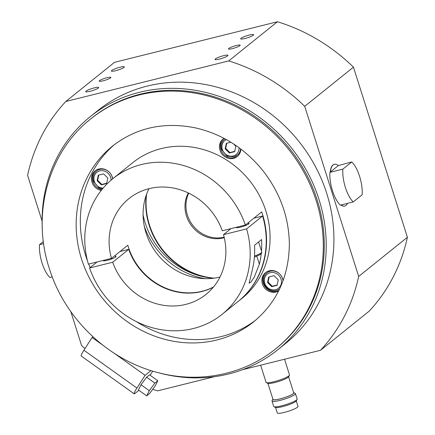 <?xml version="1.0" encoding="UTF-8"?>
<svg xmlns="http://www.w3.org/2000/svg" width="435" height="435" viewBox="0 0 435 435"><rect width="100%" height="100%" fill="white"/><g stroke="black" fill="none" stroke-linecap="round" stroke-linejoin="round"><path stroke-width="0.65" d="M90.757 118.896L91.72 118.119A147.536 135.116 51.2 0 1 140.097 94.216A147.536 135.116 51.2 0 1 305.751 173.016A147.536 135.116 51.2 0 1 276.589 348.098L275.627 348.87C244.171 374.481 200.111 383.447 159.243 372.915C108.696 360.702 64.815 318.893 49.28 268.362C31.315 214.063 48.133 152.25 90.757 118.896A147.536 135.116 51.2 0 1 139.135 94.988A147.536 135.116 51.2 0 1 304.788 173.793A147.536 135.116 51.2 0 1 275.627 348.87M101.872 189.655A11.272 10.32 51.2 0 1 92.889 181.623A11.272 10.32 51.2 0 1 95.526 170.52M105.694 169.688A10.244 9.385 -128.8 0 0 99.941 169.302A10.244 9.385 -128.8 0 0 96.581 170.96A10.244 9.385 -128.8 0 0 96.51 171.02M112.687 178.828A10.244 9.385 -128.8 0 0 112.621 178.306M237.646 156.181A11.272 10.32 51.2 0 1 222.976 153.533A11.272 10.32 51.2 0 1 223.546 138.64M224.928 138.836A10.244 9.385 -128.8 0 0 224.601 139.08A10.244 9.385 -128.8 0 0 224.531 139.14M237.369 155.11A10.244 9.385 -128.8 0 0 237.439 155.05A10.244 9.385 -128.8 0 0 240.696 148.949M278.77 290.629A11.272 10.32 51.2 0 1 276.796 291.352A11.272 10.32 51.2 0 1 264.284 285.594A11.272 10.32 51.2 0 1 265.948 272.315M276.122 271.483A10.244 9.385 -128.8 0 0 270.369 271.097A10.244 9.385 -128.8 0 0 267.008 272.761A10.244 9.385 -128.8 0 0 266.938 272.821M283.103 280.559A10.244 9.385 -128.8 0 0 283.049 280.102M277.155 285.017L272.288 286.23L268.096 282.07L269.167 276.899M106.727 183.222L101.866 184.435L97.668 180.275L98.74 175.098M234.753 151.342L229.887 152.554L225.689 148.395L226.76 143.218M213.65 278.226A74.793 68.496 51.2 0 1 143.088 214.906M229.887 152.554L229.354 152.979L225.156 148.824L225.689 148.395M225.156 148.824L226.292 143.333L230.811 142.207M101.866 184.435L101.333 184.859L97.135 180.704L97.668 180.275M97.135 180.704L98.272 175.218L103.606 173.886L107.804 178.045L106.667 183.532L101.333 184.859M272.288 286.23L271.761 286.66L267.563 282.5L268.096 282.07M267.563 282.5L268.7 277.013L274.034 275.687L278.226 279.846L277.09 285.333L271.761 286.66M407.405 237.265L358.674 276.442L304.712 106.33L353.443 67.159L407.405 237.265A178.268 163.266 51.2 0 1 369.217 311.112L320.481 350.289L242.561 369.69M334.281 164.305A21.516 7.955 76 0 0 334.189 164.321A21.516 7.955 76 0 0 332.96 164.947A21.516 7.955 76 0 0 330.219 172.091M340.915 204.999A21.516 7.955 76 0 0 344.585 206.081A21.516 7.955 76 0 0 344.678 206.054M65.783 101.496L114.519 62.319L277.427 21.75L228.69 60.927L65.783 101.496A178.268 163.266 51.2 0 0 27.595 175.343L42.086 221.029M70.818 311.607L81.557 345.45A178.268 163.266 51.2 0 0 84.923 348.663M228.69 60.927A178.268 163.266 51.2 0 1 304.712 106.33M214.607 376.656L157.573 390.858A178.268 163.266 51.2 0 1 152.723 389.298M358.674 276.442A178.268 163.266 51.2 0 1 320.481 350.289M232.415 48.611A6.15 0.962 162.4 0 1 228.484 48.927A6.15 0.962 162.4 0 1 236.265 45.523A6.15 0.962 162.4 0 1 240.202 45.207A6.15 0.962 162.4 0 1 232.415 48.611M103.095 80.818A6.15 0.962 162.4 0 1 99.158 81.127A6.15 0.962 162.4 0 1 106.945 77.724A6.15 0.962 162.4 0 1 110.881 77.414A6.15 0.962 162.4 0 1 103.095 80.818M245.035 38.47A6.808 1.066 162.4 0 1 240.675 38.818A6.808 1.066 162.4 0 1 249.298 35.045A6.808 1.066 162.4 0 1 253.659 34.697A6.808 1.066 162.4 0 1 245.035 38.47M90.061 91.296A6.808 1.066 162.4 0 1 85.706 91.638A6.808 1.066 162.4 0 1 94.324 87.87A6.808 1.066 162.4 0 1 98.685 87.522A6.808 1.066 162.4 0 1 90.061 91.296M115.715 70.677A6.808 1.066 162.4 0 1 111.355 71.019A6.808 1.066 162.4 0 1 119.978 67.246A6.808 1.066 162.4 0 1 124.334 66.903A6.808 1.066 162.4 0 1 115.715 70.677M219.387 59.089A6.808 1.066 162.4 0 1 215.026 59.437A6.808 1.066 162.4 0 1 223.65 55.664A6.808 1.066 162.4 0 1 228.005 55.316A6.808 1.066 162.4 0 1 219.387 59.089M277.427 21.75A178.268 163.266 51.2 0 1 353.443 67.159M144.36 226.521A74.793 68.496 -128.8 0 0 205.102 278.672M284.544 359.239L289.514 374.91A12.294 1.925 162.4 0 1 289.46 375.247A12.294 1.925 162.4 0 1 288.883 375.867A12.294 1.925 162.4 0 1 277.062 380.864A12.294 1.925 162.4 0 1 266.318 382.588A12.294 1.925 162.4 0 1 266.079 382.343L260.636 365.193M289.46 375.247L288.661 376.743A11.065 1.735 162.4 0 1 288.139 377.303A11.065 1.735 162.4 0 1 277.503 381.799A11.065 1.735 162.4 0 1 267.835 383.349L266.318 382.588M288.617 376.819L293.717 392.897A10.859 1.702 162.4 0 1 293.157 393.746A10.859 1.702 162.4 0 1 281.896 398.4A10.859 1.702 162.4 0 1 273.017 399.466L267.911 383.387M293.62 392.582A11.065 1.735 162.4 0 1 293.696 392.615A11.065 1.735 162.4 0 1 293.342 393.697A11.065 1.735 162.4 0 1 281.043 398.672A11.065 1.735 162.4 0 1 272.87 399.221A11.065 1.735 162.4 0 1 272.914 399.151M293.696 392.615L295.213 393.376A12.294 1.925 162.4 0 1 295.452 393.621A12.294 1.925 162.4 0 1 294.816 394.578A12.294 1.925 162.4 0 1 282.07 399.847A12.294 1.925 162.4 0 1 272.016 401.059A12.294 1.925 162.4 0 1 272.071 400.717L272.87 399.221M295.452 393.621L297.165 399.025A12.294 1.925 162.4 0 1 297.11 399.363A12.294 1.925 162.4 0 1 296.534 399.982A12.294 1.925 162.4 0 1 284.713 404.98A12.294 1.925 162.4 0 1 273.968 406.703A12.294 1.925 162.4 0 1 273.729 406.459L272.016 401.059M297.11 399.363L296.311 400.858A11.065 1.735 162.4 0 1 295.789 401.413A11.065 1.735 162.4 0 1 285.153 405.915A11.065 1.735 162.4 0 1 275.485 407.464L273.968 406.703M296.268 400.929L298.002 406.404A10.859 1.702 162.4 0 1 297.442 407.247A10.859 1.702 162.4 0 1 286.181 411.901A10.859 1.702 162.4 0 1 277.296 412.967L275.562 407.497M224.15 237.184A30.738 28.15 51.2 0 1 193.189 225.847A30.738 28.15 51.2 0 1 188.768 193.173M224.264 237.673A30.738 28.15 51.2 0 1 223.345 237.918A30.738 28.15 51.2 0 1 191.906 226.216A30.738 28.15 51.2 0 1 188.317 192.955M214.237 278.144A71.715 65.685 51.2 0 1 146.633 194.048M206.119 277.28A71.715 65.685 51.2 0 1 146.193 195.282M114.671 144.415A112.698 103.215 -128.8 0 0 87.511 260.978M88.691 264.05A112.698 103.215 -128.8 0 0 90.154 267.541M136.166 321.503A112.698 103.215 -128.8 0 0 255.84 320.029M233.611 143.974L235.824 146.165L234.688 151.652L229.354 152.979M261.212 253.839A87.087 79.757 51.2 0 1 259.358 264.246L254.252 277.171L250.897 282.174L249.119 283.201L252.3 269.917A87.087 79.757 -128.8 0 0 254.546 245.237L261.598 239.565A87.087 79.757 51.2 0 1 261.484 251.017M248.347 223.155A6.764 1.06 162.4 0 1 249.065 223.389A6.764 1.06 162.4 0 1 248.717 223.916A6.764 1.06 162.4 0 1 241.702 226.814A6.764 1.06 162.4 0 1 236.172 227.478A6.764 1.06 162.4 0 1 236.189 227.32M115.329 256.28A6.764 1.06 162.4 0 1 116.047 256.514A6.764 1.06 162.4 0 1 115.699 257.041A6.764 1.06 162.4 0 1 108.685 259.94A6.764 1.06 162.4 0 1 103.155 260.603A6.764 1.06 162.4 0 1 103.177 260.445M223.487 234.644A61.471 56.3 51.2 0 1 205.994 294.424A61.471 56.3 51.2 0 1 112.703 262.234L89.599 267.987A87.087 79.757 -128.8 0 0 222.046 314.385A87.087 79.757 -128.8 0 0 246.591 228.892L223.487 234.644L230.99 228.614M246.591 228.892L262.62 216.005A87.087 79.757 51.2 0 1 238.075 301.498L222.046 314.385M253.893 218.18L262.62 216.005M112.703 262.234L128.733 249.347A61.471 56.3 -128.8 0 0 213.362 287.171M120.006 251.522L128.733 249.347M89.599 267.987L97.103 261.957M278.617 290.928A11.272 10.32 51.2 0 1 275.942 292.037A11.272 10.32 51.2 0 1 263.284 286.018A11.272 10.32 51.2 0 1 265.513 272.647A11.272 10.32 51.2 0 1 269.211 270.82A11.272 10.32 51.2 0 1 283.125 280.51M240.865 149.075A11.272 10.32 51.2 0 1 237.233 156.535A11.272 10.32 51.2 0 1 220.007 150.282A11.272 10.32 51.2 0 1 223.106 138.966A11.272 10.32 51.2 0 1 223.992 138.341M101.284 190.389A11.272 10.32 51.2 0 1 91.986 182.162A11.272 10.32 51.2 0 1 95.086 170.846A11.272 10.32 51.2 0 1 98.783 169.025A11.272 10.32 51.2 0 1 112.714 178.807M245.367 225.036A87.087 79.757 51.2 0 0 112.921 178.638A87.087 79.757 51.2 0 0 88.376 264.127L111.48 258.374A61.471 56.3 51.2 0 1 128.967 198.599A61.471 56.3 51.2 0 1 222.263 230.789L245.367 225.036L261.718 211.888A87.087 79.757 51.2 0 1 238.396 301.243A87.087 79.757 51.2 0 1 238.233 301.368M111.48 258.374L127.83 245.231A61.471 56.3 -128.8 0 0 202.193 291.238A61.471 56.3 -128.8 0 0 213.498 287.013M219.985 277.024A61.471 56.3 51.2 0 1 219.827 277.062A61.471 56.3 51.2 0 1 157.535 254.393A61.471 56.3 51.2 0 1 148.966 188.676M112.921 178.638L132.8 162.657A87.087 79.757 51.2 0 1 161.352 148.547A87.087 79.757 51.2 0 1 259.135 195.059A87.087 79.757 51.2 0 1 241.925 298.405L238.396 301.243M43.647 243.638L39.476 244.677L43.364 241.55M39.476 244.677A22.538 8.336 -104 0 0 49.878 277.476L52.254 276.883M341.1 204.95A21.516 7.955 76 0 0 344.77 206.032A21.516 7.955 76 0 0 347.5 203.357M330.415 171.934L338.321 165.583A21.516 7.955 76 0 0 334.374 164.278A21.516 7.955 76 0 0 333.145 164.898A21.516 7.955 76 0 0 330.415 171.934L329.893 172.358A22.538 8.336 76 0 0 340.295 205.151L353.225 201.932L362.181 194.733A22.538 8.336 76 0 0 351.779 161.94L342.823 169.139L329.893 172.358M338.321 165.583L351.779 161.94M342.823 169.139A22.538 8.336 76 0 0 353.225 201.932M138.912 390.304L135.019 393.436A10.244 1.207 -54.5 0 1 134.176 393.816A10.244 1.207 -54.5 0 1 136.922 388.053L83.917 350.229L92.095 337.489L92.949 336.799M92.095 337.489L102.41 344.852M114.128 353.215L145.094 375.313L136.922 388.053M150.978 370.582L145.094 375.313M146.687 395.855L138.406 389.945L141.011 384.763L149.292 390.673L146.687 395.855L149.645 393.474L155.219 385.91L157.823 380.734L154.86 383.115L149.292 390.673M141.011 384.763L146.579 377.205L154.86 383.115M146.579 377.205L149.542 374.823L157.823 380.734M83.917 350.229A10.244 1.207 125.5 0 0 81.171 355.988L134.176 393.816M150.113 375.231L152.75 371.126M157.965 372.594A149.58 136.998 -128.8 0 0 277.873 349.691A149.58 136.998 -128.8 0 0 290.928 147.275A149.58 136.998 -128.8 0 0 90.436 116.526A149.58 136.998 -128.8 0 0 42.309 228.772M90.436 116.526L98.131 110.338A149.58 136.998 51.2 0 1 298.622 141.092A149.58 136.998 51.2 0 1 285.567 343.509L277.873 349.691M253.801 321.721A112.698 103.215 51.2 0 1 216.847 339.98A112.698 103.215 51.2 0 1 81.584 259.184A112.698 103.215 51.2 0 1 112.583 146.046C136.253 127.678 163.837 121.615 195.331 127.852C221.986 133.975 244.405 148.112 262.593 170.254C279.988 192.455 288.911 217.032 289.357 243.975C288.9 276.432 277.046 302.347 253.801 321.721M233.932 156.828A10.244 9.385 -128.8 0 0 237.292 155.17A10.244 9.385 -128.8 0 0 240.571 148.852M224.938 138.841A10.244 9.385 -128.8 0 0 224.455 139.2C221.393 141.93 220.431 145.388 221.573 149.58L227.086 156.051L233.791 156.883L237.439 155.05M239.038 147.715A9.015 8.26 51.2 0 1 233.182 155.98A9.015 8.26 51.2 0 1 222.361 149.52A9.015 8.26 51.2 0 1 226.265 139.564M112.54 178.948A10.244 9.385 -128.8 0 0 99.794 169.422A10.244 9.385 -128.8 0 0 96.434 171.08C93.373 173.81 92.41 177.268 93.552 181.46L99.06 187.931L102.442 188.953M103.166 188.099A9.015 8.26 51.2 0 1 94.341 181.4A9.015 8.26 51.2 0 1 101.148 170.667A9.015 8.26 51.2 0 1 111.034 180.21M276.339 290.509A10.244 9.385 -128.8 0 0 279.596 288.927M282.978 280.907A10.244 9.385 -128.8 0 0 270.222 271.217A10.244 9.385 -128.8 0 0 266.862 272.875C263.8 275.605 262.838 279.063 263.98 283.261C264.953 286.154 266.791 288.313 269.488 289.726C273.191 291.423 276.595 291.129 279.7 288.851M264.768 283.196A9.015 8.26 51.2 0 1 270.2 272.685A9.015 8.26 51.2 0 1 281.026 279.15A9.015 8.26 51.2 0 1 275.589 289.661A9.015 8.26 51.2 0 1 264.768 283.196M254.393 257.145L260.386 254.475L261.712 253.175L261.81 252.044A10.244 1.604 162.4 0 1 261.277 252.844A10.244 1.604 162.4 0 1 254.475 256.019M259.358 264.246L256.813 256.231M115.596 257.118L115.074 255.486M103.878 260.837L103.709 260.309M248.613 223.998L248.216 222.747M236.89 227.712L236.727 227.184M261.81 252.044L258.613 241.969"/></g></svg>
